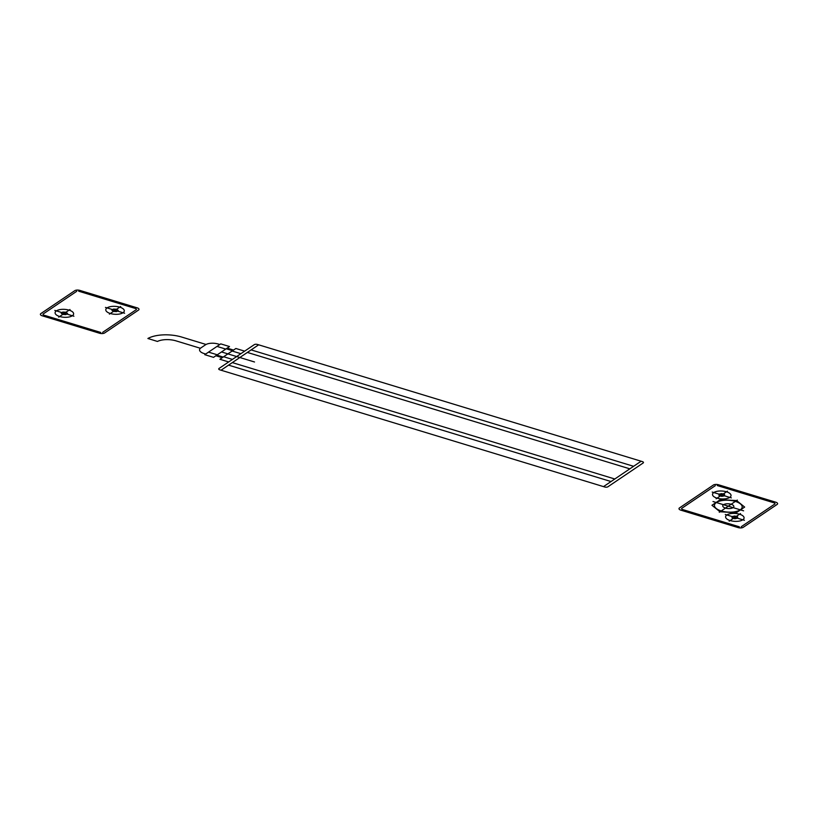 <?xml version="1.0" encoding="UTF-8"?>
<svg xmlns="http://www.w3.org/2000/svg" width="818" height="818" viewBox="0 0 818 818"><rect width="100%" height="100%" fill="white"/><g stroke="black" fill="none" stroke-linecap="round" stroke-linejoin="round"><path stroke-width="0.61" stroke-dasharray="4.09 3.07" d=""/><path stroke-width="1.23" d="M244.643 351.147L235.881 348.488L219.899 359.276L228.662 361.945M232.118 351.024L240.891 353.693M232.424 359.409L223.662 356.74M217.281 354.797L208.518 352.129M216.985 346.413L225.748 349.081M204.756 354.675L213.529 357.343L229.51 346.546L220.748 343.877L204.756 354.675M205.696 354.041L204.101 353.55A9.264 3.957 -176.4 0 1 200.839 347.947L205.543 344.777A9.264 3.957 -176.4 0 1 218.212 344.03L219.807 344.511M227.159 348.131L233.529 350.073M222.251 357.691L215.87 355.748M226.218 348.765L232.588 350.707M223.191 357.057L216.811 355.114M206.013 344.46L181.77 337.077A25.573 10.931 -176.4 0 0 147.894 338.488L157.445 341.443A14.448 6.176 -176.4 0 1 176.126 340.891L200.369 348.264M711.957 505.268L719.993 511.782L736.343 512.692L744.646 507.078L736.609 500.565L720.269 499.665L711.957 505.268M743.603 510.831L712.999 501.516M737.325 500.084L719.278 512.273M733.081 507.63A5.562 2.372 -176.4 0 0 728.357 503.796A5.562 2.372 -176.4 0 0 723.47 507.099A5.562 2.372 -176.4 0 0 733.081 507.63M740.259 509.819A13.896 5.941 -176.4 0 0 728.429 500.238A13.896 5.941 -176.4 0 0 716.22 508.479A13.896 5.941 -176.4 0 0 740.259 509.819M742.805 519.798A9.264 3.957 -176.4 0 0 734.922 513.418A9.264 3.957 -176.4 0 0 726.783 518.909A9.264 3.957 -176.4 0 0 742.805 519.798M734.871 516.005L732.079 516.536L732.049 517.906L734.809 518.745L737.601 518.213L737.631 516.843L734.871 516.005M744.4 520.289L725.269 514.461M740.474 513.571L729.196 521.189M729.738 497.405A9.264 3.957 -176.4 0 0 721.854 491.015A9.264 3.957 -176.4 0 0 713.715 496.516A9.264 3.957 -176.4 0 0 729.738 497.405M721.803 493.602L719.012 494.133L718.981 495.514L721.742 496.352L724.533 495.82L724.554 494.44L721.803 493.602M731.333 497.886L712.202 492.068M727.406 491.168L716.128 498.786M54.796 310.411L73.917 316.229M70 309.511L58.722 317.128M61.156 313.141L62.73 314.419L65.931 314.603L67.567 313.499L65.992 312.22L62.781 312.047L61.156 313.141M72.332 315.748A9.264 3.957 -176.4 0 0 64.448 309.357A9.264 3.957 -176.4 0 0 56.299 314.858A9.264 3.957 -176.4 0 0 72.332 315.748M105.471 307.415L124.602 313.233M120.675 306.515L109.397 314.132M111.831 310.145L113.405 311.423L116.616 311.607L118.242 310.503L116.667 309.224L113.457 309.051L111.831 310.145M123.007 312.752A9.264 3.957 -176.4 0 0 115.123 306.361A9.264 3.957 -176.4 0 0 106.984 311.863A9.264 3.957 -176.4 0 0 123.007 312.752M221.514 351.944L254.521 361.985M221.034 370.217L603.52 486.618L641.128 461.219L258.652 344.818L221.034 370.217L258.652 344.818L257.455 344.46A2.321 0.992 -176.4 0 0 254.286 344.644L219.03 368.458A2.321 0.992 -176.4 0 0 219.848 369.859L221.034 370.217M228.559 365.135L611.036 481.546M251.126 349.899L633.602 466.301M629.85 468.847L247.363 352.435M614.799 479L232.322 362.599M74.745 290.697A3.712 1.585 3.6 0 1 79.816 290.39L137.189 307.854A3.712 1.585 3.6 0 1 138.498 310.094L104.643 332.957A3.712 1.585 3.6 0 1 99.581 333.253L42.209 315.789A3.712 1.585 3.6 0 1 40.9 313.55L74.745 290.697M42.894 314.163L76.739 291.3M78.64 291.188L136.013 308.652M136.504 309.49L102.659 332.343M100.757 332.456L43.385 315.002M607.876 486.802A2.321 0.992 3.6 0 1 604.717 486.986L603.52 486.618L641.128 461.219L642.324 461.587A2.321 0.992 3.6 0 1 643.142 462.988L607.876 486.802M775.791 502.211A3.712 1.585 3.6 0 1 777.1 504.45L743.255 527.303A3.712 1.585 3.6 0 1 738.184 527.61L680.811 510.146A3.712 1.585 3.6 0 1 679.502 507.906L713.357 485.043A3.712 1.585 3.6 0 1 718.419 484.747L775.791 502.211M717.243 485.544L774.615 502.998M775.106 503.837L741.261 526.7M739.36 526.812L681.987 509.348M681.496 508.51L715.341 485.657"/></g></svg>
